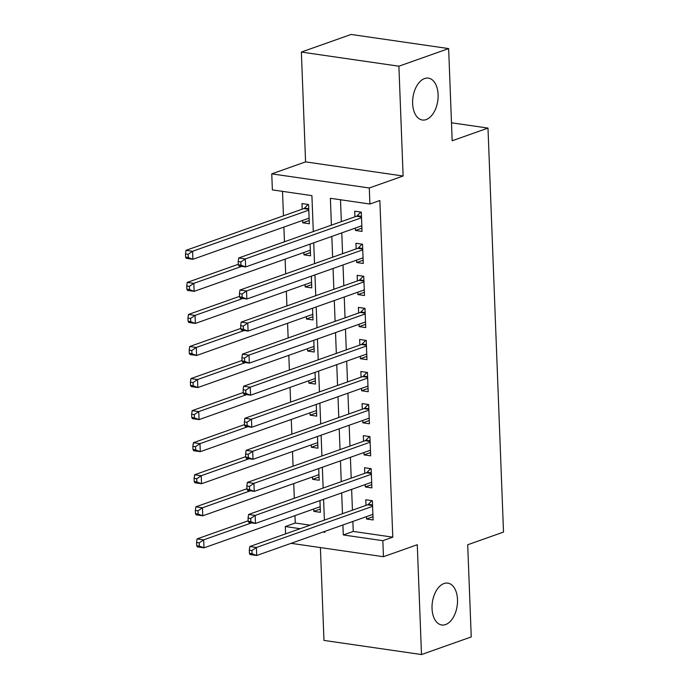 <?xml version="1.0" encoding="UTF-8"?>
<svg xmlns="http://www.w3.org/2000/svg" width="689" height="689" viewBox="0 0 689 689"><rect width="100%" height="100%" fill="white"/><g stroke="black" fill="none" stroke-linecap="round" stroke-linejoin="round"><path stroke-width="1.03" d="M426.155 119.593A21.152 12.523 -81.8 0 1 422.331 120.007A21.152 12.523 -81.8 0 1 412.659 100.448A21.152 12.523 -81.8 0 1 424.579 78.555A21.152 12.523 -81.8 0 1 428.403 78.141A21.152 12.523 -81.8 0 1 438.075 97.7A21.152 12.523 -81.8 0 1 426.155 119.593M445.559 624.578A21.152 12.523 -81.8 0 1 441.735 624.992A21.152 12.523 -81.8 0 1 432.063 605.433A21.152 12.523 -81.8 0 1 443.983 583.54A21.152 12.523 -81.8 0 1 447.798 583.127A21.152 12.523 -81.8 0 1 457.479 602.686A21.152 12.523 -81.8 0 1 445.559 624.578M313.297 231.564L311.91 195.624L272.37 189.888L271.759 173.861L369.287 187.994L369.907 204.03L330.367 198.294L331.4 225.148M305.58 161.881L403.117 176.014L398.897 66.204L448.642 48.583L351.106 34.45L301.36 52.063L305.58 161.881L271.759 173.861M320.402 547.574L323.968 640.417L421.496 654.55L417.276 544.732L383.454 556.712L291.085 543.328M285.591 533.863L285.306 526.551L300.163 528.704M294.97 515.639L295.254 523.02L285.306 526.551M282.516 191.361L283.455 215.821M283.885 227.077L284.454 241.779M285.117 259.142L285.685 273.843M286.348 291.206L286.917 305.899M287.58 323.262L288.148 337.963M288.812 355.326L289.38 370.027M290.043 387.39L290.612 402.092M291.275 419.455L291.843 434.148M292.506 451.519L293.075 466.212M293.738 483.575L294.306 498.276M398.897 66.204L301.36 52.063M448.642 48.583L452.182 140.763L487.993 128.085L503.513 532.072L467.702 544.758L471.242 636.937L421.496 654.55M355.352 228.076L355.446 230.445L362.035 231.401L361.294 212.16L354.706 211.204L354.921 216.82M356.583 260.141L356.678 262.509L363.267 263.465L362.526 244.225L355.937 243.269L356.153 248.884M357.815 292.205L357.91 294.573L364.498 295.529L363.758 276.289L357.169 275.333L357.384 280.94M359.047 324.269L359.141 326.629L365.73 327.585L364.989 308.353L358.401 307.397L358.616 313.004M360.278 356.325L360.373 358.693L366.961 359.649L366.221 340.409L359.632 339.462L359.847 345.068M361.51 388.389L361.604 390.758L368.193 391.714L367.452 372.473L360.864 371.517L361.079 377.133M362.741 420.454L362.836 422.822L369.425 423.778L368.684 404.538L362.095 403.582L362.311 409.197M363.973 452.518L364.068 454.886L370.656 455.834L369.915 436.602L363.327 435.646L363.542 441.253M365.204 484.582L365.299 486.942L371.888 487.898L371.147 468.666L364.559 467.71L364.774 473.317M320.273 509.076L313.814 511.367L313.719 508.999M319.041 477.012L312.582 479.303L312.487 476.934M317.81 444.948L311.35 447.239L311.256 444.879M316.578 412.892L310.119 415.174L310.024 412.814M315.347 380.828L308.887 383.118L308.793 380.75M314.115 348.763L307.656 351.054L307.561 348.686M312.884 316.699L306.424 318.99L306.329 316.621M311.652 284.635L305.193 286.925L305.098 284.566M310.42 252.579L303.961 254.87L303.866 252.501M295.254 523.02L310.11 525.173M313.814 511.367L320.402 512.323L319.954 500.61M312.582 479.303L319.171 480.259L318.723 468.546M311.35 447.239L317.939 448.194L317.491 436.481M310.119 415.174L316.707 416.13L316.26 404.417M308.887 383.118L315.476 384.074L315.028 372.361M307.656 351.054L314.244 352.01L313.796 340.297M306.424 318.99L313.013 319.946L312.565 308.233M305.193 286.925L311.781 287.881L311.333 276.168M303.961 254.87L310.55 255.817L310.102 244.104M302.635 220.437L302.729 222.805L309.318 223.761L308.577 204.521L301.989 203.565L302.204 209.18M352.863 521.452L353.25 531.426L392.79 537.162L379.854 200.508L369.907 204.03M340.504 199.767L341.348 221.625M341.778 232.891L342.579 253.69M343.01 264.946L343.811 285.754M344.242 297.011L345.043 317.818M345.473 329.075L346.274 349.874M346.705 361.139L347.506 381.939M347.936 393.204L348.737 414.003M349.168 425.259L349.969 446.067M350.4 457.324L351.201 478.123M351.631 489.388L352.432 510.187M366.445 516.638L366.531 519.006L373.119 519.962L372.379 500.722L365.79 499.766L366.005 505.381M487.993 128.085L451.493 122.788M403.117 176.014L369.287 187.994M392.79 537.162L382.834 540.684L383.454 556.712M323.029 532.011L324.846 532.278L324.812 531.383M324.381 520.126L323.58 499.318M323.15 488.062L322.349 467.263M321.918 455.997L321.117 435.198M320.686 423.933L319.885 403.134M319.455 391.877L318.654 371.07M318.223 359.813L317.422 339.014M316.992 327.749L316.191 306.949M315.76 295.684L314.959 274.885M314.528 263.62L313.728 242.821M342.915 524.975L343.294 534.957L382.834 540.684M331.831 236.413L332.632 257.212M333.063 268.477L333.864 289.277M334.294 300.533L335.095 321.341M335.526 332.598L336.327 353.397M336.757 364.662L337.558 385.461M337.989 396.726L338.79 417.525M339.221 428.782L340.022 449.59M340.452 460.846L341.253 481.654M341.684 492.911L342.485 513.71M353.25 531.426L343.294 534.957M372.999 516.716L366.531 519.006M309.189 220.514L302.729 222.805M371.767 484.651L365.299 486.942M370.536 452.595L364.068 454.886M369.304 420.531L362.836 422.822M368.072 388.467L361.604 390.758M366.841 356.402L360.373 358.693M365.609 324.347L359.141 326.629M364.378 292.282L357.91 294.573M363.146 260.218L356.678 262.509M361.914 228.154L355.446 230.445M372.568 505.537L367.599 504.813L249.806 546.532L256.403 547.488L372.594 506.337M251.924 550.52L256.403 547.488L256.704 555.506L250.116 554.55L249.418 553.345L252.053 553.732L251.924 550.52L249.289 550.141L249.418 553.345M372.904 514.356L256.704 555.506L252.053 553.732M367.599 504.813A3.307 1.955 98.2 0 0 368.331 504.322L371.896 500.653M249.806 546.532L249.289 550.141M248.161 520.806L197.088 538.893L203.677 539.849L203.987 547.858L320.187 506.708M251.588 522.882L203.677 539.849L199.207 542.88L196.572 542.501L196.692 545.705L199.328 546.084L199.207 542.88M199.328 546.084L203.987 547.858L197.398 546.911L196.692 545.705M196.572 542.501L197.088 538.893M371.337 473.472L366.367 472.757L248.574 514.468L255.171 515.424L371.362 474.273M250.693 518.464L255.171 515.424L255.473 523.442L248.884 522.486L248.186 521.289L250.822 521.668L250.693 518.464L248.057 518.076L248.186 521.289M371.672 482.291L255.473 523.442L250.822 521.668M366.367 472.757A3.307 1.955 98.2 0 0 367.099 472.258L370.665 468.589M248.574 514.468L248.057 518.076M370.105 441.416L365.136 440.693L247.342 482.412L253.931 483.368L370.131 442.209M249.461 486.4L253.931 483.368L254.241 491.378L247.652 490.422L246.955 489.224L249.59 489.603L249.461 486.4L246.826 486.012L246.955 489.224M370.441 450.227L254.241 491.378L249.59 489.603M365.136 440.693A3.307 1.955 98.2 0 0 365.868 440.193L369.433 436.533M247.342 482.412L246.826 486.012M368.873 409.352L363.904 408.629L246.111 450.348L252.699 451.304L368.899 410.144M248.229 454.335L252.699 451.304L253.009 459.313L246.421 458.366L245.723 457.16L248.359 457.539L248.229 454.335L245.594 453.956L245.723 457.16M369.209 418.163L253.009 459.313L248.359 457.539M363.904 408.629A3.307 1.955 98.2 0 0 364.636 408.138L368.202 404.469M246.111 450.348L245.594 453.956M367.642 377.288L362.672 376.564L244.879 418.283L251.468 419.239L367.668 378.089M246.998 422.271L251.468 419.239L251.778 427.258L245.189 426.302L244.492 425.096L247.127 425.483L246.998 422.271L244.362 421.892L244.492 425.096M367.978 386.098L251.778 427.258L247.127 425.483M362.672 376.564A3.307 1.955 98.2 0 0 363.404 376.073L366.97 372.404M244.879 418.283L244.362 421.892M246.929 488.742L195.857 506.828L202.445 507.784L202.755 515.803L318.955 474.643M250.357 490.818L202.445 507.784L197.976 510.816L195.34 510.437L195.461 513.641L198.096 514.028L197.976 510.816M198.096 514.028L202.755 515.803L196.167 514.847L195.461 513.641M195.34 510.437L195.857 506.828M245.697 456.678L194.625 474.764L201.214 475.72L201.524 483.738L317.724 442.588M249.125 458.753L201.214 475.72L196.744 478.76L194.109 478.373L194.229 481.577L196.865 481.964L196.744 478.76M196.865 481.964L201.524 483.738L194.935 482.782L194.229 481.577M194.109 478.373L194.625 474.764M244.466 424.613L193.394 442.708L199.982 443.656L200.292 451.674L316.492 410.523M247.894 426.689L199.982 443.656L195.512 446.696L192.877 446.308L192.998 449.521L195.633 449.9L195.512 446.696M195.633 449.9L200.292 451.674L193.704 450.718L192.998 449.521M192.877 446.308L193.394 442.708M243.234 392.549L192.162 410.644L198.751 411.6L199.061 419.61L315.261 378.459M246.662 394.625L198.751 411.6L194.281 414.632L191.645 414.253L191.766 417.456L194.401 417.835L194.281 414.632M194.401 417.835L199.061 419.61L192.472 418.654L191.766 417.456M191.645 414.253L192.162 410.644M366.41 345.223L361.441 344.509L243.648 386.219L250.236 387.175L366.436 346.024M245.766 390.207L250.236 387.175L250.546 395.193L243.958 394.237L243.26 393.031L245.895 393.419L245.766 390.207L243.131 389.828L243.26 393.031M366.746 354.043L250.546 395.193L245.895 393.419M361.441 344.509A3.307 1.955 98.2 0 0 362.173 344.009L365.738 340.34M243.648 386.219L243.131 389.828M242.003 360.493L190.931 378.58L197.519 379.536L197.829 387.554L314.029 346.395M245.43 362.569L197.519 379.536L193.049 382.567L190.414 382.188L190.534 385.392L193.17 385.771L193.049 382.567M193.17 385.771L197.829 387.554L191.241 386.598L190.534 385.392M190.414 382.188L190.931 378.58M365.179 313.159L360.209 312.444L242.416 354.155L249.005 355.111L365.204 313.96M244.535 358.151L249.005 355.111L249.315 363.129L242.726 362.173L242.028 360.976L244.664 361.355L244.535 358.151L241.899 357.763L242.028 360.976M365.514 321.978L249.315 363.129L244.664 361.355M360.209 312.444A3.307 1.955 98.2 0 0 360.941 311.945L364.507 308.284M242.416 354.155L241.899 357.763M240.771 328.429L189.699 346.515L196.287 347.471L196.598 355.49L312.797 314.339M244.199 330.505L196.287 347.471L191.818 350.503L189.182 350.124L189.303 353.328L191.938 353.715L191.818 350.503M191.938 353.715L196.598 355.49L190.009 354.534L189.303 353.328M189.182 350.124L189.699 346.515M363.947 281.103L358.978 280.38L241.184 322.099L247.773 323.055L363.973 281.896M243.303 326.086L247.773 323.055L248.083 331.064L241.494 330.109L240.788 328.911L243.432 329.29L243.303 326.086L240.668 325.708L240.788 328.911M364.283 289.914L248.083 331.064L243.432 329.29M358.978 280.38A3.307 1.955 98.2 0 0 359.71 279.889L363.275 276.22M241.184 322.099L240.668 325.708M239.539 296.365L188.467 314.451L195.056 315.407L195.366 323.425L311.566 282.275M242.967 298.44L195.056 315.407L190.586 318.447L187.951 318.06L188.071 321.272L190.707 321.651L190.586 318.447M190.707 321.651L195.366 323.425L188.777 322.469L188.071 321.272M187.951 318.06L188.467 314.451M362.715 249.039L357.746 248.316L239.953 290.035L246.541 290.991L362.741 249.84M242.072 294.022L246.541 290.991L246.851 299.009L240.263 298.053L239.557 296.847L242.201 297.226L242.072 294.022L239.436 293.643L239.557 296.847M363.051 257.85L246.851 299.009L242.201 297.226M357.746 248.316A3.307 1.955 98.2 0 0 358.478 247.825L362.044 244.156M239.953 290.035L239.436 293.643M238.308 264.3L187.236 282.395L193.824 283.351L194.134 291.361L310.334 250.21M241.736 266.376L193.824 283.351L189.354 286.383L186.719 285.995L186.84 289.208L189.475 289.587L189.354 286.383M189.475 289.587L194.134 291.361L187.546 290.405L186.84 289.208M186.719 285.995L187.236 282.395M361.484 216.975L356.514 216.251L238.721 257.97L245.31 258.926L361.51 217.776M240.84 261.958L245.31 258.926L245.62 266.944L239.031 265.988L238.325 264.783L240.969 265.17L240.84 261.958L238.205 261.579L238.325 264.783M361.82 225.785L245.62 266.944L240.969 265.17M356.514 216.251A3.307 1.955 98.2 0 0 357.246 215.76L360.812 212.091M238.721 257.97L238.205 261.579M308.095 204.452L304.529 208.121A3.307 1.955 -81.8 0 1 303.797 208.612L186.004 250.331L192.593 251.287L192.903 259.297L309.103 218.146M308.793 210.136L192.593 251.287L188.123 254.319L185.487 253.94L185.608 257.143L188.243 257.522L188.123 254.319M188.243 257.522L192.903 259.297L186.314 258.349L185.608 257.143M185.487 253.94L186.004 250.331M372.542 504.934L368.331 504.322M371.311 472.869L367.099 472.258M370.079 440.805L365.868 440.193M368.848 408.749L364.636 408.138M367.616 376.685L363.404 376.073M366.384 344.621L362.173 344.009M365.153 312.556L360.941 311.945M363.921 280.492L359.71 279.889M362.69 248.436L358.478 247.825M361.458 216.372L357.246 215.76M304.529 208.121L308.741 208.733M303.797 208.612L308.758 209.335"/></g></svg>
